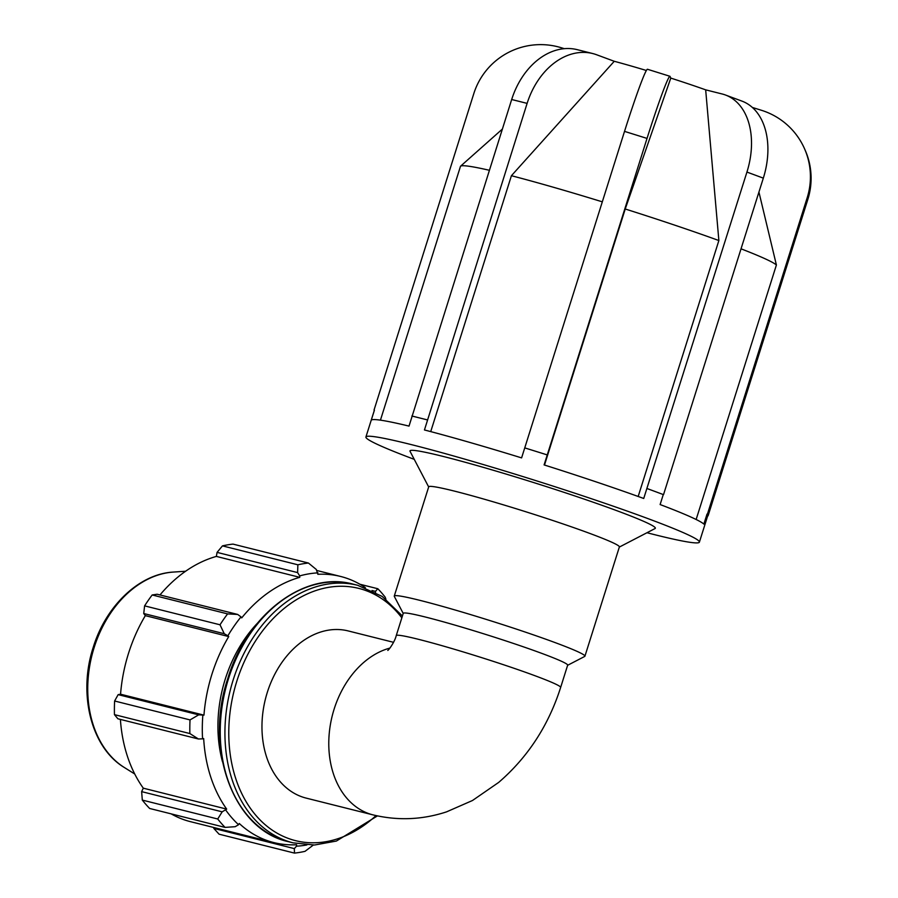 <?xml version="1.0" encoding="UTF-8"?>
<svg xmlns="http://www.w3.org/2000/svg" width="898" height="898" viewBox="0 0 898 898"><rect width="100%" height="100%" fill="white"/><g stroke="black" fill="none" stroke-linecap="round" stroke-linejoin="round"><path stroke-width="1.35" d="M541.797 653.385A86.186 4.681 -162.5 0 0 453.501 624.694A86.186 4.681 -162.5 0 0 403.258 613.334L396.243 635.604A86.186 4.681 17.5 0 1 418.569 639.342A86.186 4.681 17.5 0 1 534.781 675.655A86.186 4.681 17.5 0 1 560.644 687.441L567.659 665.171A86.186 4.681 -162.5 0 0 541.797 653.385M389.934 648.075A86.186 63.679 104.1 0 0 334.135 709.117A86.186 63.679 104.1 0 0 368.135 813.375A86.186 63.679 104.1 0 0 373.04 814.89L306.218 798.12A86.186 63.679 -75.9 0 1 301.313 796.605A86.186 63.679 -75.9 0 1 266.324 695.669A86.186 63.679 -75.9 0 1 348.166 630.924L393.515 642.306M237.678 614.445L227.598 613.895A147.519 108.984 104.1 0 0 220.021 624.784L224.264 633.73L227.879 635.784A138.662 102.451 -75.9 0 1 241.012 616.892L237.678 614.445L157.15 594.24L152.177 594.97L227.598 613.895M227.879 635.784L228.732 636.57A137.192 101.362 104.1 0 0 203.958 715.145L198.694 714.842L190.028 719.915A147.519 108.984 104.1 0 0 189.871 733.554L198.413 738.987L202.566 738.841A138.662 102.451 -75.9 0 1 202.847 715.201M202.566 738.841L203.678 738.538A137.192 101.362 104.1 0 0 226.689 809.109L222.165 811.837L217.731 818.998A147.519 108.984 104.1 0 0 225.072 827.395L235.164 826.699L238.554 824.723A138.662 102.451 -75.9 0 1 225.825 810.176M238.554 824.723L239.283 823.5A137.192 101.362 104.1 0 0 273.845 842.582A137.192 101.362 104.1 0 0 296.609 844.737L296.486 846.185L294.331 848.61L294.465 853.1A147.519 108.984 104.1 0 0 305.017 851.338L313.335 845.052M306.869 844.951A138.662 102.451 -75.9 0 1 296.486 846.185M365.374 587.674A137.192 101.362 104.1 0 0 340.623 576.46A137.192 101.362 104.1 0 0 317.858 574.305L316.276 569.455L308.429 563.035A147.519 108.984 104.1 0 0 297.878 564.797L297.597 572.587L299.685 575.91A138.662 102.451 -75.9 0 1 317.971 572.857M299.685 575.91L299.764 577.335A137.192 101.362 104.1 0 0 241.719 617.88L241.012 616.892M222.513 761.852A118.008 87.185 -75.9 0 1 257.255 623.392M228.732 636.57L145.33 615.646L143.736 613.525L224.264 633.73M220.021 624.784L144.6 605.869L143.736 613.525M299.764 577.335L216.373 556.412L217.069 552.382L297.597 572.587M297.878 564.797L222.457 545.883L217.069 552.382M385.904 599.146L385.163 597.136A147.519 108.984 104.1 0 0 377.822 588.74L375.443 591.378L375.6 592.354M372.041 590.525L375.443 591.378M377.822 588.74L359.896 584.239M225.072 827.395L149.652 808.469A147.519 108.984 -75.9 0 1 142.311 800.084L217.731 818.998M189.871 733.554L114.45 714.64L117.885 718.782L198.413 738.987M294.331 848.61L213.803 828.405L219.056 834.175L294.465 853.1M213.803 828.405L213.69 827.485M273.845 842.582L190.455 821.659A137.192 101.362 -75.9 0 1 182.642 819.245A137.192 101.362 -75.9 0 1 171.181 813.869M222.165 811.837L141.637 791.632L142.311 800.084M141.637 791.632L143.298 788.175A137.192 101.362 -75.9 0 1 120.399 719.41M114.45 714.64A147.519 108.984 -75.9 0 1 114.607 701.001L190.028 719.915M198.694 714.842L118.166 694.637L114.607 701.001M118.166 694.637L120.557 694.21A137.192 101.362 -75.9 0 1 145.33 615.646M144.6 605.869A147.519 108.984 -75.9 0 1 152.177 594.97M159.979 594.947A137.192 101.362 -75.9 0 1 216.373 556.412M222.457 545.883A147.519 108.984 -75.9 0 1 233.009 544.109L308.429 563.035M203.958 715.145L120.557 694.21M226.689 809.109L143.298 788.175M374.253 410.566L374.41 410.184A174.829 9.485 -162.5 0 0 374.32 410.352L365.924 436.989A174.829 9.485 -162.5 0 0 414.247 459.349M411.89 415.999L419.602 417.94A174.829 9.485 -162.5 0 0 412.171 416.111L511.68 99.51A69.932 51.669 -75.9 0 1 577.279 49.671L592.714 53.543A69.932 51.669 104.1 0 0 527.115 103.382L427.594 419.972A174.829 9.485 -162.5 0 0 419.602 417.94L427.325 419.871M707.018 514.105L707.747 515.003A174.829 9.485 -162.5 0 0 707.018 514.105L703.875 524.095A174.829 9.485 -162.5 0 0 660.12 504.553L663.274 494.562A174.829 9.485 -162.5 0 0 655.338 491.599L663.274 494.562M524.735 447.877L535.983 451.391A174.829 9.485 -162.5 0 0 524.746 447.9L624.525 131.377A69.932 3.323 -72.6 0 1 647.413 69.247L669.908 76.274A69.932 3.323 107.4 0 0 647.031 138.415L547.252 454.927A174.829 9.485 -162.5 0 0 535.983 451.391L547.241 454.904M646.987 532.739A174.829 9.485 -162.5 0 0 699.396 542.134L707.804 515.497A174.829 9.485 -162.5 0 0 707.747 515.003L707.736 515.677M647.144 488.557L655.338 491.599A174.829 9.485 -162.5 0 0 646.874 488.49L746.934 172.068A69.932 46.977 -69.7 0 0 725.505 95.02A69.932 46.977 -69.7 0 0 722.216 93.998L705.671 89.845A80.461 4.367 -162.5 0 0 670.784 78.092L625.233 208.998L544.491 465.052M725.505 95.02L741.905 101.092A69.932 46.977 110.3 0 1 763.322 178.141L663.532 494.63M547.252 454.927L544.098 464.917A174.829 9.485 -162.5 0 1 643.731 498.48L646.874 488.49M670.784 78.092L670.054 76.431A69.932 3.323 107.4 0 0 669.908 76.274M707.4 514.228L807.19 197.74A69.932 69.752 -23.7 0 0 804.529 148.742L805.214 150.303A69.932 69.752 156.3 0 1 807.874 199.289L708.084 515.789M427.594 419.972L424.451 429.962A174.829 9.485 -162.5 0 1 521.592 457.89L524.746 447.9M646.313 70.471A80.461 4.367 -162.5 0 0 614.266 61.289L511.411 175.716L430.726 431.612M614.266 61.289L596.687 54.778A69.932 51.669 104.1 0 0 592.714 53.543M374.41 410.184L371.256 420.174A174.829 9.485 -162.5 0 1 409.017 426.101L412.171 416.111M489.365 170.283A166.085 9.014 -162.5 0 0 460.551 166.209A166.085 9.014 -162.5 0 0 460.494 166.276L380.438 420.152M502.352 129.088L460.551 166.209M564.292 48.672L561.497 47.807A69.932 69.752 -23.7 0 0 473.818 93.572L374.028 410.06M638.175 496.482L718.871 240.541L705.671 89.845M804.529 148.742A69.932 69.752 -23.7 0 0 761.515 110.308L752.356 107.446M696.141 519.504L776.4 264.989L758.933 192.082M776.4 264.989A166.085 9.014 -162.5 0 0 741.041 248.825M718.871 240.541A166.085 9.014 -162.5 0 0 625.233 208.998M602.311 201.837A166.085 9.014 -162.5 0 0 511.411 175.716M699.396 542.134A174.829 9.485 -162.5 0 0 646.942 518.236A174.829 9.485 -162.5 0 0 467.813 460.023A174.829 9.485 -162.5 0 0 365.924 436.989M619.328 547.073L655.046 528.552A128.638 6.982 -162.5 0 0 616.746 510.659A128.638 6.982 -162.5 0 0 481.889 466.949A128.638 6.982 -162.5 0 0 410.038 451.301L428.672 486.963M567.626 665.295L584.699 656.438A99.959 5.422 -162.5 0 0 584.924 656.202L619.373 546.938A99.959 5.422 -162.5 0 0 589.38 533.266A99.959 5.422 -162.5 0 0 486.974 499.984A99.959 5.422 -162.5 0 0 428.716 486.817L394.267 596.081A99.959 5.422 -162.5 0 0 394.323 596.407L403.224 613.457M584.924 656.202A99.959 5.422 -162.5 0 0 554.93 642.53A99.959 5.422 -162.5 0 0 452.525 609.248A99.959 5.422 -162.5 0 0 394.267 596.081M402.427 615.994L382.155 596.407L357.718 585.305A132.758 98.084 104.1 0 0 233.177 679.921A132.758 98.084 104.1 0 0 285.542 840.506A132.758 98.084 104.1 0 0 293.096 842.852L314.491 845.018L336.368 841.056L377.418 815.912M376.015 815.597A130.03 96.064 -75.9 0 1 288.146 838.362A130.03 96.064 -75.9 0 1 236.859 681.066A130.03 96.064 -75.9 0 1 401.844 617.846M293.096 842.852L288.404 841.673A132.758 98.084 -75.9 0 1 280.849 839.327A132.758 98.084 -75.9 0 1 228.485 678.742A132.758 98.084 -75.9 0 1 353.026 584.127L357.718 585.305M173.348 572.071C139.179 573.878 105.818 606.004 93.224 647.357C77.89 693.817 91.091 747.607 124.317 767.487A103.596 76.532 -75.9 0 1 94.178 647.458A103.596 76.532 -75.9 0 1 173.348 572.071L185.605 571.24M807.19 197.74L807.874 199.289M511.68 99.51L527.115 103.382M624.525 131.377L647.031 138.415M746.934 172.068L763.322 178.141M396.243 635.604C394.794 641.789 388.901 649.894 387.779 650.444M373.04 814.89C397.803 820.828 422.307 819.818 446.553 811.859L472.471 800.511L498.671 782.416C527.822 757.261 548.476 725.595 560.644 687.441M288.404 841.673C233.424 829.965 203.891 749.1 227.778 678.619C246.782 614.602 304.568 570.499 353.026 584.127M124.317 767.487L134.722 773.997M340.623 576.46L316.781 570.477"/></g></svg>
